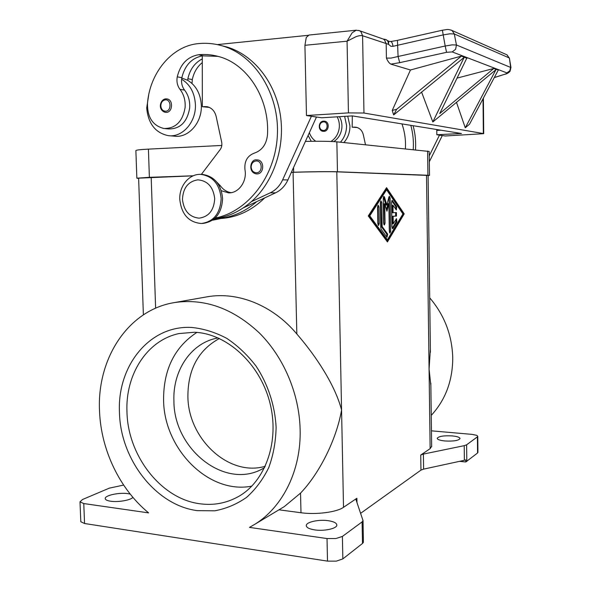 <?xml version="1.0" encoding="UTF-8"?>
<svg xmlns="http://www.w3.org/2000/svg" width="591" height="591" viewBox="0 0 591 591"><rect width="100%" height="100%" fill="white"/><g stroke="black" fill="none" stroke-linecap="round" stroke-linejoin="round"><path stroke-width="0.89" d="M339.441 116.686C341.45 120.165 342.255 123.999 341.842 128.181C341.051 134.076 338.362 138.545 333.775 141.604M337.151 116.826C338.946 120.202 339.648 123.874 339.256 127.841C338.436 133.869 335.666 138.412 330.945 141.463M344.634 116.368L346.57 125.44C346.577 131.919 344.553 137.511 340.475 142.202M343.888 142.549C347.936 137.895 349.961 132.347 349.946 125.905L347.707 116.183M323.875 131.342L323.026 131.298C317.677 130.796 318.217 121.155 323.632 121.125L324.622 121.185C329.852 121.849 329.15 131.328 323.875 131.342M221.16 198.517C220.31 213.403 213.706 221.736 201.346 223.516C188.677 222.356 181.489 214.341 179.79 199.47C179.08 185.803 189.467 173.422 201.162 174.411C212.996 176.34 219.66 184.377 221.16 198.517M214.703 198.65C213.972 210.322 208.749 216.823 199.034 218.16C189.334 217.067 183.816 210.81 182.464 199.396C183.084 187.908 188.219 181.393 197.867 179.834C207.677 180.743 213.292 187.015 214.703 198.65M201.494 174.419L202.654 174.448C214.467 176.369 221.123 184.392 222.615 198.502C221.765 213.344 215.176 221.655 202.831 223.435L202.196 223.464M221.33 190.738L228.451 192.843C238.557 193.479 247.289 181.393 244.97 169.676C244.216 161.38 247.274 155.884 254.145 153.195C262.072 150.469 266.519 144.307 267.494 134.711C269.636 98.564 247.54 63.961 218.567 56.514C211.97 54.682 205.313 54.099 198.598 54.749C187.532 56.677 180.41 64.05 177.248 76.86C176.428 81.647 177.344 85.813 179.996 89.352C183.89 94.457 185.589 100.529 185.101 107.562C182.619 121.643 175.542 128.624 163.87 128.498C152.862 125.698 147.388 117.446 147.469 103.743C149.545 73.24 171.782 45.987 198.266 43.631C206.488 42.788 214.622 43.571 222.689 45.972C255.282 55.532 279.58 94.449 277.356 135.479C275.354 176.524 247.71 211.777 215.131 218.079M148.71 94.878L146.701 107.976C148.186 123.615 155.337 132.835 168.154 135.627C182.272 137.851 196.308 122.13 195.399 104.459C194.668 92.839 190.073 84.424 181.614 79.201C181.26 83.405 182.242 87.032 184.569 90.083C188.44 95.151 190.132 101.179 189.645 108.16C187.17 122.138 180.122 129.067 168.509 128.941L165.022 128.609M216.565 181.865L220.487 185.929C223.272 189.718 226.789 191.964 231.037 192.673M181.777 78.049L187.643 80.258C196.042 85.436 200.6 93.777 201.317 105.279C202.211 122.78 188.263 138.346 174.234 136.144L168.154 135.627M165.879 98.86L167.054 98.919C173.466 99.731 172.764 112.32 166.322 112.401L165.288 112.349C157.162 109.956 160.331 99.037 165.798 98.86L167.054 98.919M256.612 159.873L257.329 159.888C264.709 160.22 264.354 174.027 256.982 173.909L256.45 173.902C247.651 172.683 250.296 158.809 256.583 159.873L257.329 159.888M483.032 98.778L483.342 133.551L483.719 133.677L445.289 135.982L436.823 134.733L436.756 129.518M390.614 41.555L390.703 41.533C391.737 41.68 392.513 43.276 393.022 46.312L443.036 34.935L449.958 33.798L454.309 33.983L509.065 57.866L507.144 54.948L506.221 54.505M510.971 67.573L456.444 44.997L452.1 44.872L445.186 46.017L446.574 52.318L452.211 51.912L506.908 72.907C507.396 73.188 506.694 73.639 504.795 74.259L494.327 77.51M463.979 57.105L461.386 56.115L462.177 55.901L464.762 56.891L393.687 114.935L396.62 109.335L392.232 110.451L410.457 69.989L390.85 64.131C389.166 63.178 387.689 61.161 386.411 58.088L391.109 58.088L398.075 56.485L397.447 40.351L442.386 30.215L445.186 46.017L398.075 56.485L399.708 62.668L446.574 52.318M506.96 54.837L509.405 58.199L510.617 67.093L509.87 70.721L506.908 72.907M450.955 30.023L452.078 30.547L454.309 33.983L456.444 44.997L455.609 49.289L452.211 51.912M393.022 46.312L390.917 46.283L388.509 44.325C388.339 41.562 387.312 39.922 385.428 39.412L385.192 39.383M356.233 30.207L352.162 32.793L347.072 41.193L356.055 36.664C359.055 35.637 361.234 35.327 362.586 35.748L388.509 44.325L388.76 41.304L390.703 41.54L397.433 40.358M309.041 35.039L306.278 37.44L304.919 45.3L347.072 41.193L348.439 112.888L363.967 113.029L362.586 35.748L360.931 31.678L359.505 30.695L356.077 30.222L308.901 35.054M132.894 497.349C130.855 500.156 118.141 502.402 110.643 501.227C107.052 500.673 105.25 499.757 105.228 498.457C105.028 495.332 119.352 492.31 127.789 493.618L130.212 494.083M444.86 440.967C439.903 440.435 437.355 439.534 437.207 438.278C438.758 436.269 443.775 435.486 452.255 435.914C457.242 436.424 459.828 437.325 460.012 438.611C458.476 440.62 453.423 441.403 444.86 440.967M328.197 520.686C333.841 521.55 336.715 523.028 336.826 525.126C336.922 528.576 324.193 531.368 314.722 529.898C309.152 529.004 306.337 527.534 306.278 525.488C306.271 521.993 318.845 519.29 328.197 520.686M431.253 415.37C445.459 399.915 452.625 380.811 452.743 358.035C452.13 335.2 444.447 315.129 429.709 297.834M430.861 385.613L429.073 369.109L430.381 349.288M278.959 509.811L300.989 512.744C316.089 514.894 336.811 512.19 343.511 507.322L356.898 498.25L356.055 499.823L363.022 520.582L362.091 521.905L342.396 536.436L335.865 538.549L327.022 538.549L249.476 527.394L255.142 524.099C283.133 506.65 301.277 469.786 300.132 429.391C299.245 393.554 283.614 357.03 259.235 332.844C232.943 308.399 204.826 298.285 174.892 302.503C128.454 309.662 96.85 358.212 99.524 410.959C100.884 449.655 119.567 489.075 148.629 512.885L83.767 503.554L80.021 501.899L82.371 499.572L109.269 488.159L123.622 485.078M174.884 302.503L207.552 296.741C237.922 291.474 272.865 305.274 296.837 333.996C316.879 357.09 335.407 386.019 341.568 410.021C336.464 439.615 319.332 473.554 300.531 493.123L284.286 506.613L280.681 508.777M431.452 430.839L472.01 434.37L476.834 435.375L477.779 436.335L477.402 436.86L477.558 452.994L477.927 452.322M466.801 461.445L466.631 444.801L464.216 445.673L464.371 460.293L465.782 459.894L465.804 461.97L477.558 452.994M420.748 455.018L420.955 470.118L423.599 469.128L423.385 454.08L420.748 455.018L430.13 448.658L431.659 446.301M362.091 521.905L362.497 543.454L363.317 542.464L363.369 539.081M79.984 501.752L80.819 521.742L84.565 523.515L327.503 561.125L336.331 561.14L342.846 558.894L342.396 536.436M264.679 467.614L262.884 468.619C225.008 490.257 173.791 449.219 173.917 401.119C172.631 371.503 189.992 344.368 215.39 338.466L218.057 337.897M265.322 466.255C228.916 477.196 188.041 438.803 187.894 396.495C187.923 369.316 198.421 349.983 219.394 338.495M251.832 486.12C208.793 494.704 164.002 449.086 163.596 400.262C163.367 369.789 174.463 347.168 196.869 332.415M464.371 460.293L423.599 469.128M420.955 470.118L360.65 513.298M465.804 461.97L459.51 461.342M362.497 543.454L342.846 558.894M428.098 175.453L336.811 171.826C329.837 171.53 308.509 171.767 293.077 172.321L291.356 172.38M387.437 241.941L368.274 215.951L386.558 187.665L404.214 213.853L387.437 241.941M423.385 454.08L464.216 445.673M466.631 444.801L477.402 436.86M193.146 175.83L138.619 178.157L143.384 314.848M138.626 178.386L136.846 178.179L149.383 177.322L193.257 175.786M291.37 172.336L293.653 172.254C309.115 171.7 330.472 171.464 337.454 171.767L427.914 175.246L429.494 175.394L428.098 175.638M221.81 145.445L148.422 149.131C139.993 149.575 135.812 150.07 135.886 150.616L136.846 178.135M429.184 151.459L336.855 141.84C330.236 141.256 319.753 141.116 305.421 141.419M391.973 226.951L391.582 202.188L392.217 200.379L396.657 206.636L396.376 209.953L392.971 205.24L393.089 212.716L396.421 212.538L396.472 216.077L393.148 216.284L393.266 223.745L396.517 218.655L396.893 221.928L393.008 228.399L392.66 228.673L391.973 226.951M392.217 228.252L396.014 221.935L396.081 219.084M393.266 223.745L392.387 223.76L392.269 216.299L395.593 216.084L395.675 212.575M393.148 216.284L392.269 216.299M393.089 212.716L392.21 212.73L392.092 205.254L392.971 205.24M395.911 209.546L395.778 206.651L391.803 200.8M377.553 207.079L378.24 205.203L378.986 207.027L379.267 223.597L378.572 225.503L377.834 223.716L377.553 207.079M378.107 225.09L377.797 205.624M368.85 215.878L386.514 239.857L387.408 239.857L402.936 213.927L386.595 189.763L385.701 189.785L368.85 215.878L369.774 215.863L387.408 239.857M386.595 189.763L369.774 215.863M386.95 241.276L403.35 213.868L386.115 188.359M404.214 213.853L403.35 213.868M380.767 227.72L380.345 202.728L381.018 200.866L381.764 202.683L382.163 226.545L387.659 234.095L387.024 237.294L381.143 229.278L380.767 227.72M386.883 237.109L386.765 234.102L381.261 226.552L380.582 201.295M382.163 226.545L381.261 226.552M386.462 209.635L387.992 203.688L388.878 203.673L386.942 211.238L384.734 203.806L385.051 223.154L384.379 225.023L383.655 223.258L383.241 198.207L383.906 196.367L384.497 197.113L386.839 205.062L388.908 197.039L389.439 196.286L390.156 198.081L390.688 231.199L390.023 233.061L389.329 231.332L388.878 203.673M389.565 232.632L389.011 196.729M386.839 205.062L385.945 205.084L383.47 196.803M383.914 224.61L383.84 203.821L384.734 203.806M442.386 30.222C448.244 29.41 447.261 28.996 451.864 30.414L506.945 54.83M505.298 74.185L505.231 74.207C507.13 73.705 508.748 72.73 510.07 71.267L510.949 67.418L509.427 58.332M388.605 41.126L385.428 39.412L383.234 39.05L384.601 39.989L386.182 43.845L386.411 58.088M498.22 70.181L469.535 124.184L465.272 127.789L496.115 69.376L498.944 69.997L496.115 69.376M432.811 121.96L464.253 57.209L465.036 56.995L467.577 57.97L466.794 58.184L439.719 113.561L493.758 68.475L496.617 69.103L432.826 121.96L421.553 92.004M495.893 69.295L493.758 68.475M466.794 58.184L464.253 57.209M396.62 109.335L461.386 56.115M464.762 56.891L462.177 55.894L410.457 69.989M392.232 110.451L393.665 114.927M456.451 102.236L465.257 127.782M495.642 69.502L496.839 69.191L498.944 69.997M467.577 57.97L465.036 56.995L463.654 57.364M457.05 78.115L494.482 68.283L496.617 69.103M483.342 133.551L363.967 113.029M365.497 144.743L363.31 134.711C362.231 130.574 359.786 128.07 355.974 127.198L352.17 127.183L352.31 115.895L321.726 117.772L306.47 115.526L348.439 112.888M352.31 115.895L461.453 133.5L436.823 134.733M440.989 130.197L436.764 130.419L439.497 129.961M413.087 125.698C415.244 133.544 416.042 141.581 415.495 149.819M439.482 135.132L429.243 155.876M209.377 107.414L202.321 106.698L207.013 106.668C211.726 107.784 214.784 111.078 216.188 116.567L221.677 142.158C222.209 144.972 221.677 147.484 220.096 149.7L201.354 174.411M224.61 216.616L220.207 218.67L212.487 220.221M218.005 56.359L202.285 55.835L202.321 106.698M213.816 219.239L215.272 218.574L214.481 218.67M308.081 35.327L217.303 44.606M221.618 45.662L227.062 47.044C253.509 54.978 275.177 81.964 280.297 114.639C285.416 147.314 273.463 182.227 251.36 201.679L270.25 192.829C275.694 190.199 279.824 185.869 282.638 179.841L311.405 116.25M316.488 116.996L287.913 179.945C285.113 185.914 281.013 190.199 275.613 192.806L243.241 207.914M316.495 117.055L311.405 116.301M226.301 46.859L226.685 46.933M256.849 201.561C245.989 210.95 234.043 216.535 220.997 218.301M202.285 58.908C194.764 62.794 189.955 69.406 187.864 78.758L187.643 80.258M251.36 201.679C240.426 211.157 228.399 216.794 215.272 218.574M202.292 62.572C197.143 66.783 193.818 72.442 192.311 79.549L192.009 83.442M264.716 197.889C251.663 210.64 236.925 217.525 220.495 218.53M202.285 55.835C191.669 58.081 184.85 65.357 181.843 77.68L181.614 79.201M429.317 161.794L442.304 135.546M352.17 127.183L357.289 127.538M439.482 135.169L442.304 135.583M311.265 141.308L308.118 135.487M405.396 148.792L405.396 148.725C405.899 140.133 404.746 131.859 401.954 123.903M315.764 141.264C312.772 139.232 310.637 136.388 309.374 132.716M410.811 125.336C412.983 133.226 413.789 141.308 413.235 149.589M306.47 115.526L304.919 45.3M323.506 130.485C321.179 130.352 319.879 128.993 319.591 126.408C319.768 123.8 321.009 122.293 323.321 121.894C328.241 121.391 328.426 130.426 323.506 130.485M219.298 185.921L220.487 185.929M165.295 99.857C171.301 99.125 171.686 111.101 165.665 111.241C162.828 111.093 161.21 109.313 160.818 105.892C160.981 102.428 162.473 100.418 165.295 99.857M256.088 160.966C262.648 160.405 262.965 172.831 256.391 172.771C253.295 172.52 251.552 170.622 251.153 167.068C251.36 163.485 253.007 161.454 256.088 160.966M382.562 38.814L358.626 30.407M84.565 523.515L83.767 503.554M194.528 332.26C226.154 333.413 259.383 362.778 269.659 401.873C280.119 440.93 265.507 481.695 238.077 496.75C226.279 503.214 213.669 505.571 200.26 503.813C161.284 499.151 127.87 455.957 126.976 412.134C125.196 374.598 146.989 340.239 179.08 333.546L194.439 332.253M191.728 327.458C149.582 324.954 116.915 366.036 119.478 412.791C120.468 459.443 155.906 505.512 197.446 510.654L214.836 510.801C226.257 508.659 236.851 504.167 246.624 497.334C255.667 489.237 263.054 479.294 268.787 467.518C273.382 454.922 275.82 441.477 276.108 427.182C274.955 405.574 267.967 384.268 256.184 366.272C247.555 355.006 237.737 345.698 226.722 338.34C215.294 332.305 203.629 328.67 191.728 327.458M327.022 538.549L327.503 561.125M430.13 448.658L426.51 175.268M343.511 507.322L336.811 171.826M356.979 502.542L356.898 498.25M300.989 512.744L300.531 493.123M296.837 333.996L293.077 172.321M155.618 308.207L151.185 177.3M148.422 149.131L149.383 177.322M293.542 167.556L293.653 172.254M336.855 141.84L337.454 171.767M427.596 151.045L427.914 175.246M393.008 228.399L392.298 228.407M396.893 221.928L396.014 221.935M396.472 216.077L395.593 216.084M396.657 206.636L395.778 206.651M392.564 200.608L391.892 200.622M378.986 207.027L378.085 207.042M379.267 223.597L378.366 223.612M387.659 234.095L386.765 234.102M381.764 202.683L380.863 202.698M390.688 231.199L389.801 231.207M390.156 198.081L389.27 198.096M384.497 197.113L383.596 197.135M385.051 223.154L384.157 223.162M390.85 64.131L399.708 62.668M494.275 77.613L504.795 74.259M220.207 218.67L214.474 218.943M275.613 192.806L270.25 192.829M287.913 179.945L282.638 179.841M208.534 107.074L204.612 106.535M187.864 78.758L192.311 79.549M198.598 54.749L203.097 55.739M177.248 76.86L181.843 77.68M179.996 89.352L184.569 90.083M354.031 127.08L357.208 127.516M483.401 98.084L483.719 133.677M255.142 524.099L284.286 506.613M363.369 539.369L363.022 520.582M477.934 452.44L477.779 436.335M431.659 446.678L430.824 383.079M306.286 525.864L306.278 525.488M430.425 352.354L428.098 175.416M429.184 151.385L429.494 175.394M222.689 45.972L227.062 47.044M201.154 174.404L202.647 174.448M324.622 121.185L323.632 121.125"/></g></svg>
